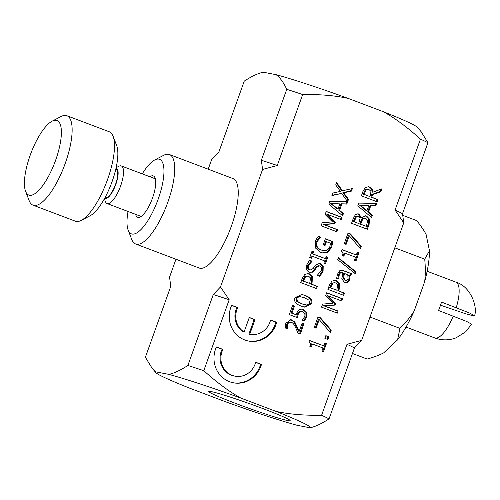 <?xml version="1.0" encoding="UTF-8"?>
<svg xmlns="http://www.w3.org/2000/svg" width="500" height="500" viewBox="0 0 500 500"><rect width="100%" height="100%" fill="white"/><g stroke="black" fill="none" stroke-linecap="round" stroke-linejoin="round"><path stroke-width="0.75" d="M354.45 347.925A103.787 5.463 -160.3 0 0 347 344.319L361.656 340.369L354.45 347.925L329.05 418.869C321.312 423.881 314.931 426.844 309.919 427.762A82.112 4.319 -160.3 0 0 276.05 411.394L240.906 398.1A82.112 4.319 -160.3 0 0 168.731 374.35C173.75 373.438 180.131 370.475 187.881 365.462L213.281 294.513L220.5 286.95L262.575 169.444L261.356 160.256L286.756 89.312C283.369 82.15 279.794 77.269 276.031 74.669A82.112 4.319 19.7 0 1 348.206 98.419L383.35 111.713A82.112 4.319 19.7 0 1 417.419 127.35L421.225 131.819L427.925 142.719L402.525 213.669L403.744 222.844L395.069 210.062L420.469 139.119C407.238 127.206 394.862 118.069 383.35 111.713M208.2 169.194L211.619 159.65L218.85 152.075L244.25 81.125C252 76.112 258.381 73.15 263.4 72.237L276.031 74.669M152.069 368.162L156.1 371.919A82.112 4.319 -160.3 0 0 155.887 372.65L152.069 368.162L145.375 357.275L170.775 286.331L169.556 277.125L175.956 259.237M168.731 374.35L156.1 371.919M368.762 189.363L366.281 189.625L363.994 194.306L369.938 196.556L370.644 194.594L370.906 191.25L368.762 189.363L367.381 189.037M155.887 372.65A82.112 4.319 -160.3 0 0 190.025 388.312L225.025 401.556A82.112 4.319 -160.3 0 0 297.231 425.319L309.919 427.762M361.656 340.369L403.744 222.844M263.3 408.738A43.225 2.275 19.7 0 1 290.175 420.644A43.225 2.275 19.7 0 1 248.713 408.219A43.225 2.275 19.7 0 1 208.787 391.506A43.225 2.275 19.7 0 1 263.3 408.738M220.5 286.95L229.188 299.75A103.787 5.463 -160.3 0 0 213.281 294.513M348.206 98.419C335.438 95.588 320.25 94.294 302.663 94.544A103.787 5.463 -160.3 0 0 286.756 89.312M427.925 142.719A103.787 5.463 -160.3 0 0 420.469 139.119M302.663 94.544L277.262 165.487A103.787 5.463 -160.3 0 0 261.356 160.256M402.525 213.669A103.787 5.463 -160.3 0 0 395.069 210.062M277.262 165.487L262.575 169.444M229.188 299.75L203.787 370.694C217.025 382.606 229.394 391.744 240.906 398.1M203.787 370.694A103.787 5.463 -160.3 0 0 187.881 365.462M329.05 418.869A103.787 5.463 -160.3 0 0 321.594 415.269L347 344.319M276.05 411.394C288.825 414.225 304.006 415.519 321.594 415.269M360.425 205.338L366.944 210.738L368.8 205.556L359.606 205.181L366.125 210.581L366.944 210.738M344.506 273.406L343.638 277.369L345.094 280.131L345.594 280.275L344.275 279.975L342.819 277.213L343.688 273.25L347.794 274.65L348.013 278.519C347.444 280.094 346.469 280.631 345.094 280.131L344.275 279.975M332.85 283.2L330.513 287.819L336.819 290.2L337.694 284.744L335.694 282.906L332.031 283.044L329.7 287.663L336.819 290.2M304.325 297.712L299.275 296.494L296.75 298.337L297.525 301.469L302.131 303.875L307.1 305.113L309.706 303.238L308.925 300.131L304.325 297.712M305.712 276.45L303.375 281.062L309.681 283.444L310.556 277.987L308.55 276.15L304.894 276.294L302.562 280.906L309.681 283.444M331.469 203.656L337.987 209.056L339.844 203.875L330.656 203.5L337.175 208.9L337.987 209.056M358.369 216.481L356.406 216.713L354.144 221.737L358.769 223.487L360.069 218.188L358.369 216.481L357.081 216.188M362.894 218.844L360.525 224.156L366.369 226.363L367.713 220.494L365.838 218.412L362.075 218.681L359.706 223.994L366.369 226.363M361.525 217.706L365.725 215.806L366.581 216.05L369.531 219.144L369.087 224.456L367.362 229.275L351.55 223.294L353.144 218.844L355.363 214.681L358.169 213.831L358.906 214.044L361.525 217.706L360.631 217.519L357.769 213.775M357.381 252.025L358.994 252.638L356.062 260.825L354.45 260.212L355.544 257.169L344.944 253.156L343.856 256.206L342.406 255.656C343.325 253.469 343.006 252.031 341.444 251.356L342.069 249.613L356.312 255.006L357.381 252.025M326.681 292.756L342.488 298.738L341.688 300.969L328.069 295.819L335.769 303.7L335.281 305.062L324.462 305.894L338.081 311.05L337.337 313.131L321.525 307.15L322.619 304.1L332.919 303.244L325.569 295.856L326.681 292.756M325.838 335.65L328.862 336.794L327.9 339.487L324.875 338.344L325.838 335.65M343.438 213.544L342.631 215.8L328.844 204.163L329.825 201.412L347.65 201.737L341.656 193.412L331.906 195.606L332.825 193.05L340.444 191.394L335.712 184.969L336.575 182.562L342.488 190.763L352.388 188.544L351.469 191.1L343.706 192.8L348.519 199.344L346.819 204.088L341.856 203.944L339.562 210.344L343.438 213.544L342.619 213.388L341.956 215.238M332.281 244.206L331.631 247.481L327.494 252.494L322.656 252.963L320.55 252.35L315.331 247.875L315.238 241.262L316.788 238.312L318.562 236.281L321.1 237.244L318.944 239.05L316.969 242.206C315.938 245.7 317.387 248.3 321.319 250L323.119 250.525L326.662 250.281L329.787 246.875L330.513 243.225L326.425 241.681L325.031 245.569L323.188 244.869L325.369 238.781L332.275 241.394L332.281 244.206L331.469 244.05L330.819 247.325L326.681 252.338L322.244 252.875M323.212 266.363L323.081 271.288L319.881 276.325L317.238 275.331L321.206 270.756C322.006 268.25 321.575 266.669 319.906 266.019L319.363 265.863L316.744 267.169L314.938 269.931L312.55 272.181L309.3 272.188C306.6 270.894 305.769 268.438 306.8 264.831L309.613 260.225L312.125 261.175L308.675 265.369C307.975 267.594 308.387 269.062 309.919 269.775L310.45 269.931L313.163 268.519L315.225 265.394L319.562 263.331L320.406 263.569L323.212 266.363L322.4 266.206L322.269 271.125L319.062 276.169M304.825 274.369L308.337 273.519L309.319 273.8L312.306 276.594L312.15 282.238L311.475 284.125L317.369 286.356L316.569 288.587L300.756 282.606L302.269 278.387L304.825 274.369M295 297.675L301.875 294.469L305.144 295.425C310.738 297.5 312.844 300.325 311.462 303.9L304.606 307.131L301.312 306.163C295.7 304.088 293.594 301.256 295 297.675M302.162 323.006L303.994 323.7L300.287 334.05L298.044 333.2L295.694 327.706C294.188 324.431 292.706 322.612 291.244 322.256L288.962 322.337L287.587 324.15L287.475 328.8L285.219 327.95L285.812 323.294L291.019 319.662L294.8 322L299.212 331.25L302.162 323.006M255.669 362.225L261.469 364.419A25.587 24.194 -79.1 0 1 233.381 382.806A25.587 24.194 -79.1 0 1 216.431 346.944L222.938 349.406A18.681 17.663 100.9 0 0 235.031 376.156A18.681 17.663 100.9 0 0 255.669 362.225M270.569 319.988L276.688 322.3A25.512 24.119 -79.1 0 1 248.575 341.05A25.512 24.119 -79.1 0 1 231.694 305.275L237.812 307.594A18.637 17.625 100.9 0 0 244.081 332.006L249.294 317.456L254.975 319.606L249.725 334.269A18.637 17.625 100.9 0 0 249.875 334.3A18.637 17.625 100.9 0 0 270.569 319.988M298.981 309.669L302.175 309.025L303.419 309.381L306.694 312.306L306.769 317.013L304.3 321.069L302.056 320.219L304.95 316.281L304.856 313.494L302.587 311.663L299.962 311.75L298.25 314.225L297.45 317.688L289.3 314.606L292.594 305.4L294.456 306.1L291.931 313.144L296.144 314.738L296.6 313.181L298.981 309.669M326.206 256.544L327.819 257.156L325.494 263.656L323.881 263.044L324.644 260.912L312.062 256.15L311.3 258.288L309.681 257.675L312.013 251.175L313.625 251.788L312.863 253.919L325.444 258.681L326.206 256.544M326.25 211.406L342.056 217.394L341.262 219.619L327.644 214.469L335.337 222.35L334.85 223.713L324.031 224.544L337.65 229.7L336.906 231.781L321.094 225.8L322.188 222.75L332.488 221.894L325.138 214.513L326.25 211.406M324.856 342.875L326.469 343.481L323.537 351.669L321.925 351.062L323.013 348.013L312.419 344.006L311.325 347.05L309.881 346.506C310.8 344.312 310.475 342.881 308.919 342.2L309.538 340.462L323.787 345.85L324.856 342.875M318.038 316.887L320.412 317.781L331.25 330.131L330.394 332.525L319.188 319.575L316.087 328.237L314.225 327.531L318.038 316.887M331.962 281.125L335.475 280.269L336.463 280.556L339.444 283.35L339.288 288.988L338.612 290.881L344.506 293.113L343.706 295.338L327.894 289.356L329.406 285.144L331.962 281.125M342.531 272.656L340.431 272.838L339.244 274.887L338.681 279.031L336.644 278.263L337.481 274.206L339.725 270.75L342.337 270.269L351.475 273.637L350.719 275.756L349.462 275.281L349.925 277.2L349.588 279.975L347.562 282.288L345.144 282.569L344.45 282.375L341.8 278.762L342.912 272.806L341.138 272.331M337.725 259.675L338.413 257.744L356.012 271.863L355.331 273.762L337.725 259.675M348.062 233.031L350.438 233.925L361.275 246.275L360.419 248.669L349.212 235.719L346.112 244.381L344.25 243.675L348.062 233.031M372.394 215.225L371.581 217.481L357.8 205.844L358.781 203.094L376.619 203.419L375.775 205.775L370.812 205.625L368.519 212.031L372.394 215.225L371.575 215.069L370.913 216.919M372.819 192.206L381.838 188.837L380.8 191.737L372.612 194.662L371.694 197.219L377.987 199.6L377.188 201.831L361.375 195.844L362.925 191.519L365.288 187.569L368.531 186.713L369.431 186.969C371.719 187.944 372.85 189.688 372.819 192.206L372.006 192.05C372.038 189.531 370.906 187.781 368.612 186.812L368.131 186.656M365.319 215.75L368.719 218.988L368.269 224.3L366.594 228.981M357.556 216.325L355.594 216.556L353.331 221.581L358.769 223.487M365.037 218.175L362.075 218.681M369.531 219.144L368.719 218.988M361.444 217.675L360.631 217.519M360.525 224.156L359.706 223.994M356.406 216.713L355.594 216.556M354.144 221.737L353.331 221.581M357.331 252.162L358.181 252.481L355.294 260.531M342.019 249.75L356.312 255.006M344.944 253.156L344.131 253L343.088 255.912M358.994 252.638L358.181 252.481M326.631 292.894L341.675 298.581L340.925 300.681M328.069 295.819L327.256 295.663L334.95 303.544L334.462 304.906L323.65 305.738L337.269 310.894L336.569 312.838M342.488 298.738L341.675 298.581M335.769 303.7L334.95 303.544M335.281 305.062L334.462 304.906M324.462 305.894L323.65 305.738M338.081 311.05L337.269 310.894M325.794 335.781L328.05 336.637L327.131 339.194M328.862 336.794L328.05 336.637M351.438 188.756L350.656 190.944L342.894 192.638L347.706 199.188L347.075 200.944M346.8 201.719L346.006 203.931L341.037 203.781L338.744 210.188L342.619 213.388M336.344 183.212L341.669 190.606L342.488 190.763M341.656 193.412L332.038 195.238M339.844 203.875L330.656 203.5M346.819 204.088L346.006 203.931M341.856 203.944L341.037 203.781M339.562 210.344L338.744 210.188M348.519 199.344L347.706 199.188M351.469 191.1L350.656 190.944M343.706 192.8L342.894 192.638M325.319 238.912L331.456 241.231L331.469 244.05M326.425 241.681L325.606 241.525L324.263 245.281M318.456 236.394L320.219 237.275L318.125 238.894L316.15 242.05C315.119 245.544 316.569 248.144 320.506 249.844L323.119 250.525M321.1 237.244L320.288 237.087M321.031 237.431L320.219 237.275M318.944 239.05L318.125 238.894M332.275 241.394L331.456 241.231M319.163 263.269L322.4 266.206M309.506 260.338L311.306 261.019L307.856 265.212C307.162 267.438 307.575 268.906 309.1 269.619L310.45 269.931M319.363 265.863L318.544 265.706L315.925 267.013L314.125 269.775L311.731 272.025L309.775 272.344M314.938 269.931L314.125 269.775M312.55 272.181L311.731 272.025M312.125 261.175L311.306 261.019M312.062 261.344L311.25 261.181M307.938 273.456L311.494 276.438L311.331 282.075L310.656 283.969L316.55 286.2L315.8 288.294M307.881 275.956L304.894 276.294M311.475 284.125L310.656 283.969M317.369 286.356L316.55 286.2M303.375 281.062L302.562 280.906M301.475 294.394L304.325 295.269C309.919 297.344 312.025 300.169 310.644 303.744L304.194 307.044M300.812 296.637L298.456 296.337L295.938 298.181L296.706 301.312L301.312 303.719L305.619 304.975M302.113 323.137L303.181 323.544L299.519 333.756M290.619 319.606L293.981 321.838L298.394 331.094L299.212 331.25M290.637 322.081L288.144 322.181L286.769 323.988L286.419 326.556L286.706 328.519M303.994 323.7L303.181 323.544M287.231 326.719L286.419 326.556M287.519 328.675L286.769 328.531M294.8 322L293.981 321.838M296.7 325.262L295.881 325.106M255.637 362.362L260.65 364.263A25.587 24.194 -79.1 0 1 232.975 382.725M216.375 347.075L222.119 349.25A18.681 17.663 100.9 0 0 234.219 376L235.031 376.156M261.469 364.419L260.65 364.263M222.938 349.406L222.119 349.25M270.538 320.125L275.875 322.144A25.512 24.119 -79.1 0 1 248.169 340.969M249.244 317.587L254.156 319.45L248.906 334.113A18.637 17.625 100.9 0 0 249.062 334.144L249.875 334.3M231.631 305.406L237 307.438A18.637 17.625 100.9 0 0 243.269 331.844L244.081 332.006M276.688 322.3L275.875 322.144M237.812 307.594L237 307.438M254.975 319.606L254.156 319.45M249.725 334.269L248.906 334.113M301.781 308.962L305.875 312.15L305.95 316.856L303.481 320.906M292.55 305.531L293.637 305.944L291.119 312.987L296.144 314.738M301.806 311.438L299.15 311.594L297.438 314.069L296.631 317.531M299.962 311.75L299.15 311.594M294.456 306.1L293.637 305.944M291.931 313.144L291.119 312.987M326.156 256.681L327.006 257L324.725 263.369M311.962 251.306L312.812 251.631L312.044 253.762L325.444 258.681M312.062 256.15L311.244 255.994L310.531 257.994M327.819 257.156L327.006 257M313.625 251.788L312.812 251.631M312.863 253.919L312.044 253.762M326.2 211.544L341.244 217.231L340.494 219.331M327.644 214.469L326.825 214.312L334.519 222.194L334.031 223.556L323.219 224.387L336.838 229.544L336.138 231.488M342.056 217.394L341.244 217.231M335.337 222.35L334.519 222.194M334.85 223.713L334.031 223.556M324.031 224.544L323.219 224.387M337.65 229.7L336.838 229.544M324.806 343.006L325.65 343.325L322.769 351.381M309.494 340.594L323.787 345.85M312.419 344.006L311.6 343.85L310.556 346.763M326.469 343.481L325.65 343.325M317.994 317.019L319.594 317.625L330.438 329.969L329.775 331.812M319.188 319.575L318.369 319.419L315.319 327.944M320.412 317.781L319.594 317.625M331.25 330.131L330.438 329.969M335.075 280.212L338.631 283.194L338.475 288.831L337.794 290.725L343.688 292.95L342.938 295.05M335.019 282.712L332.031 283.044M338.612 290.881L337.794 290.725M344.506 293.113L343.688 292.95M330.513 287.819L329.7 287.663M349.462 275.281L348.65 275.125L349.106 277.044L348.769 279.819L346.75 282.131L344.738 282.469M341.938 270.206L350.662 273.481L349.95 275.469M341.712 272.5L339.613 272.681L338.431 274.731L337.906 278.75M349.925 277.2L349.106 277.044M347.562 282.288L346.75 282.131M338.725 278.906L337.975 278.762M351.475 273.637L350.662 273.481M338.275 258.131L355.194 271.706L354.65 273.225M356.012 271.863L355.194 271.706M348.019 233.162L349.619 233.769L360.462 246.112L359.8 247.956M349.212 235.719L348.394 235.562L345.344 244.088M350.438 233.925L349.619 233.769M361.275 246.275L360.462 246.112M375.75 203.406L374.963 205.613L369.994 205.469L367.7 211.869L371.575 215.069M368.8 205.556L359.606 205.181M375.775 205.775L374.963 205.613M370.812 205.625L369.994 205.469M368.519 212.031L367.7 211.869M380.831 189.219L379.988 191.581L371.794 194.506L370.881 197.062L377.169 199.444L376.419 201.537M367.95 189.2L365.469 189.469L363.181 194.15L369.938 196.556M380.8 191.737L379.988 191.581M372.612 194.662L371.794 194.506M371.694 197.219L370.881 197.062M377.987 199.6L377.169 199.444M366.281 189.625L365.469 189.469M363.994 194.306L363.181 194.15M135.619 214.356A22.088 7.1 -69.3 0 0 137.494 217.175A22.088 7.1 -69.3 0 0 140.381 216.875A22.088 7.1 -69.3 0 0 152.119 199.1A22.088 7.1 -69.3 0 0 155.087 178.006A22.088 7.1 -69.3 0 0 149.85 176.744M142.262 173.869A39.844 12.8 110.7 0 1 154.681 159.994A39.844 12.8 110.7 0 1 159.544 195.131A39.844 12.8 110.7 0 1 131.069 233.719A39.844 12.8 110.7 0 1 128.156 230.106A39.844 12.8 110.7 0 1 128.031 211.481M128.156 230.106L131.75 239.481A47.812 15.362 -69.3 0 0 135.244 243.819A47.812 15.362 -69.3 0 0 135.619 243.975A47.812 15.362 -69.3 0 0 166.906 204.694A47.812 15.362 -69.3 0 0 169.462 154.537A47.812 15.362 -69.3 0 0 163.581 155.35L154.681 159.994M169.462 154.537L232.981 178.575A47.812 15.362 110.7 0 1 230.431 228.731A47.812 15.362 110.7 0 1 199.144 268.012L135.619 243.975M81.269 220.381L90.162 215.731A39.844 12.8 -69.3 0 0 111.337 183.669A39.844 12.8 -69.3 0 0 116.694 145.619L113.1 136.25A47.812 15.362 110.7 0 1 106.675 181.906A47.812 15.362 110.7 0 1 81.269 220.381A47.812 15.362 110.7 0 1 75.388 221.188L33.038 205.169A47.812 15.362 -69.3 0 0 63.294 168.531A47.812 15.362 -69.3 0 0 68.469 116.688A47.812 15.362 -69.3 0 0 66.881 115.725A47.812 15.362 -69.3 0 0 61 116.538L52.1 121.181A39.844 12.8 110.7 0 1 58.325 121.312A39.844 12.8 110.7 0 1 51.3 170.775A39.844 12.8 110.7 0 1 25.575 191.294A39.844 12.8 110.7 0 1 30.931 153.244A39.844 12.8 110.7 0 1 52.1 121.181M105.006 197.631L105.244 197.725A15.3 4.919 -69.3 0 0 114.925 186A15.3 4.919 -69.3 0 0 116.581 169.412A15.3 4.919 -69.3 0 0 116.075 169.1L115.838 169.013M104.356 198.819L105.444 201.663A20.106 6.463 -69.3 0 0 107.075 203.556A20.106 6.463 -69.3 0 0 119.794 188.15A20.106 6.463 -69.3 0 0 121.969 166.344A20.106 6.463 -69.3 0 0 121.306 165.944A20.106 6.463 -69.3 0 0 118.831 166.281L116.131 167.694M116.013 168.244A16.125 5.181 110.7 0 1 116.9 168.656A16.125 5.181 110.7 0 1 114.944 186.663A16.125 5.181 110.7 0 1 104.631 198.325M25.575 191.294L29.169 200.669A47.812 15.362 -69.3 0 0 33.038 205.169M66.881 115.725L109.225 131.75A47.812 15.362 110.7 0 1 110.812 132.713A47.812 15.362 110.7 0 1 113.1 136.25M394.794 247.831L424.719 259.163L429.481 250.756A65.644 21.094 110.7 0 1 424.656 281.719C425.494 274.944 425.519 267.425 424.719 259.163M370.012 317.038L399.938 328.369C405.756 322.606 410.481 316.869 414.119 311.15A65.644 21.094 110.7 0 1 397.581 339.856L399.938 328.369M352.463 353.481L367.169 359.05C373.794 357.194 379.288 355.144 383.644 352.9L397.581 339.856M429.481 250.756L426.081 234.375C423.963 230.369 420.844 225.787 416.731 220.631L402.781 215.356M424.656 281.719L414.119 311.15M453.237 316.038A29.838 9.588 -69.3 0 1 435.262 338.075A29.838 9.588 -69.3 0 1 434.75 337.931C441.881 340.538 449.019 340.5 456.169 337.806L465.737 331.75L471.556 324.169L466.775 321.494L438.525 310.475A29.838 9.588 -69.3 0 0 441.531 302.081L469.65 313.05L474.562 315.756L472.912 315.706L465.519 313.725L440.525 305.194M366.581 216.05L365.769 215.894M369.087 224.456L368.269 224.3M358.906 214.044L358.094 213.888M361.431 221.625L360.613 221.469M354.906 219.606L354.094 219.45M327.494 252.494L326.681 252.338M331.631 247.481L330.819 247.325M316.969 242.206L316.15 242.05M321.319 250L320.506 249.844M323.081 271.288L322.269 271.125M316.744 267.169L315.925 267.013M308.675 265.369L307.856 265.212M309.919 269.775L309.1 269.619M320.406 263.569L319.587 263.412M312.306 276.594L311.494 276.438M309.319 273.8L308.506 273.644M312.15 282.238L311.331 282.075M304.037 279.212L303.225 279.056M311.462 303.9L310.644 303.744M305.144 295.425L304.325 295.269M302.131 303.875L301.312 303.719M297.525 301.469L296.706 301.312M299.275 296.494L298.456 296.337M288.962 322.337L288.144 322.181M287.587 324.15L286.769 323.988M291.944 319.931L291.131 319.775M306.694 312.306L305.875 312.15M303.419 309.381L302.6 309.225M306.769 317.013L305.95 316.856M298.25 314.225L297.438 314.069M339.444 283.35L338.631 283.194M336.463 280.556L335.644 280.4M339.288 288.988L338.475 288.831M331.175 285.969L330.363 285.812M349.588 279.975L348.769 279.819M340.431 272.838L339.613 272.681M339.244 274.887L338.431 274.731M343.369 270.569L342.55 270.413M343.638 277.369L342.819 277.213M369.431 186.969L368.612 186.812M364.787 192.087L363.975 191.931M456.244 307.65A29.838 9.588 -69.3 0 0 455.869 282.125C470.744 286.381 477.794 306.85 474.569 315.756M155.344 178.825L121.306 165.944M141.113 216.431L107.075 203.556M455.869 282.125L427.137 271.25M434.75 337.931L406.019 327.062"/></g></svg>
